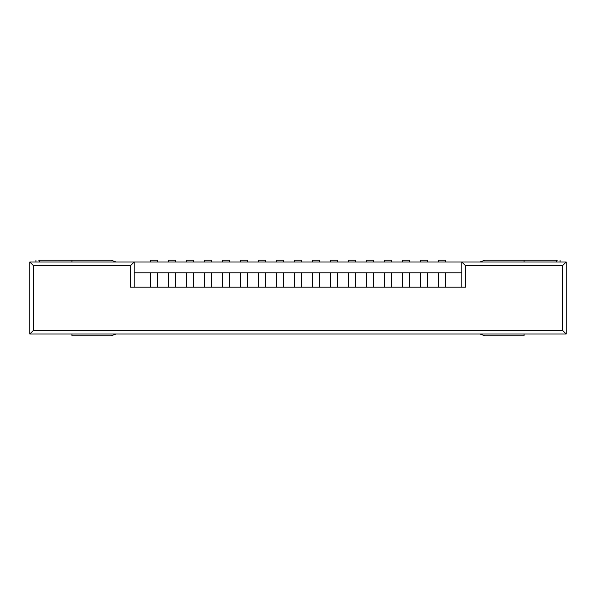 <?xml version="1.0" encoding="UTF-8"?>
<svg xmlns="http://www.w3.org/2000/svg" width="596" height="596" viewBox="0 0 596 596"><rect width="100%" height="100%" fill="white"/><g stroke="black" fill="none" stroke-linecap="round" stroke-linejoin="round"><path stroke-width="0.89" d="M438.403 260.199L445.599 260.199L438.403 260.199L438.403 262.002L438.403 260.199M445.599 262.002L445.599 260.199L445.599 262.002M420.403 260.199L427.6 260.199L420.403 260.199L420.403 262.002L420.403 260.199M427.6 262.002L427.6 260.199L427.6 262.002M402.397 260.199L409.601 260.199L402.397 260.199L402.397 262.002L402.397 260.199M409.601 262.002L409.601 260.199L409.601 262.002M384.398 260.199L391.602 260.199L384.398 260.199L384.398 262.002L384.398 260.199M391.602 262.002L391.602 260.199L391.602 262.002M366.398 260.199L373.603 260.199L366.398 260.199L366.398 262.002L366.398 260.199M373.603 262.002L373.603 260.199L373.603 262.002M348.399 260.199L355.603 260.199L348.399 260.199L348.399 262.002L348.399 260.199M355.603 262.002L355.603 260.199L355.603 262.002M330.4 260.199L337.597 260.199L330.4 260.199L330.4 262.002L330.4 260.199M337.597 262.002L337.597 260.199L337.597 262.002M312.401 260.199L319.598 260.199L312.401 260.199L312.401 262.002L312.401 260.199M319.598 262.002L319.598 260.199L319.598 262.002M294.402 260.199L301.598 260.199L294.402 260.199L294.402 262.002L294.402 260.199M301.598 262.002L301.598 260.199L301.598 262.002M276.402 260.199L283.599 260.199L276.402 260.199L276.402 262.002L276.402 260.199M283.599 262.002L283.599 260.199L283.599 262.002M258.403 260.199L265.6 260.199L258.403 260.199L258.403 262.002L258.403 260.199M265.6 262.002L265.6 260.199L265.6 262.002M240.397 260.199L247.601 260.199L240.397 260.199L240.397 262.002L240.397 260.199M247.601 262.002L247.601 260.199L247.601 262.002M222.397 260.199L229.602 260.199L222.397 260.199L222.397 262.002L222.397 260.199M229.602 262.002L229.602 260.199L229.602 262.002M204.398 260.199L211.602 260.199L204.398 260.199L204.398 262.002L204.398 260.199M211.602 262.002L211.602 260.199L211.602 262.002M186.399 260.199L193.603 260.199L186.399 260.199L186.399 262.002L186.399 260.199M193.603 262.002L193.603 260.199L193.603 262.002M168.4 260.199L175.596 260.199L168.4 260.199L168.4 262.002L168.4 260.199M175.596 262.002L175.596 260.199L175.596 262.002M150.401 260.199L157.597 260.199L150.401 260.199L150.401 262.002L150.401 260.199M157.597 262.002L157.597 260.199L157.597 262.002M38.785 260.199L111.161 260.199L116.056 262.002L111.161 260.199L71.922 260.199L71.922 262.002L71.922 260.199L38.785 260.199M116.056 333.998L111.161 335.801L71.922 335.801L111.161 335.801L116.056 333.998M71.922 333.998L71.922 335.801L71.922 333.998M39.522 262.002L39.522 260.199L39.522 262.002M484.839 335.801L479.944 333.998L484.839 335.801L524.078 335.801L484.839 335.801M484.839 260.199L557.23 260.199L484.839 260.199L479.944 262.002L484.839 260.199M524.078 262.002L524.078 260.199L524.078 262.002M524.078 335.801L524.078 333.998L524.078 335.801M556.5 262.002L556.5 260.199L556.5 262.002M134.197 272.797L134.197 287.197L130.599 287.197L130.599 265.6L134.197 262.002L461.803 262.002L134.197 262.002L134.197 272.797L157.597 272.797L157.597 287.197L157.597 272.797L168.4 272.797L134.197 272.797L134.197 262.002L29.8 262.002L134.197 262.002L130.599 265.6L33.398 265.6L33.398 330.4L562.602 330.4L562.602 265.6L465.402 265.6L465.402 287.197L461.803 287.197L461.803 272.797L445.599 272.797L445.599 287.197L445.599 272.797L461.803 272.797L461.803 262.002L461.803 272.797M168.4 287.197L168.4 272.797L175.596 272.797L175.596 287.197L175.596 272.797L186.399 272.797L168.4 272.797L168.4 287.197M186.399 287.197L186.399 272.797L193.603 272.797L193.603 287.197L193.603 272.797L204.398 272.797L186.399 272.797L186.399 287.197M204.398 287.197L204.398 272.797L211.602 272.797L211.602 287.197L211.602 272.797L222.397 272.797L204.398 272.797L204.398 287.197M222.397 287.197L222.397 272.797L229.602 272.797L229.602 287.197L229.602 272.797L240.397 272.797L222.397 272.797L222.397 287.197M240.397 287.197L240.397 272.797L247.601 272.797L247.601 287.197L247.601 272.797L258.403 272.797L240.397 272.797L240.397 287.197M258.403 287.197L258.403 272.797L265.6 272.797L265.6 287.197L265.6 272.797L276.402 272.797L258.403 272.797L258.403 287.197M276.402 287.197L276.402 272.797L283.599 272.797L283.599 287.197L283.599 272.797L294.402 272.797L276.402 272.797L276.402 287.197M294.402 287.197L294.402 272.797L301.598 272.797L301.598 287.197L301.598 272.797L312.401 272.797L294.402 272.797L294.402 287.197M312.401 287.197L312.401 272.797L319.598 272.797L319.598 287.197L319.598 272.797L330.4 272.797L312.401 272.797L312.401 287.197M330.4 287.197L330.4 272.797L337.597 272.797L337.597 287.197L337.597 272.797L348.399 272.797L330.4 272.797L330.4 287.197M348.399 287.197L348.399 272.797L355.603 272.797L355.603 287.197L355.603 272.797L366.398 272.797L348.399 272.797L348.399 287.197M366.398 287.197L366.398 272.797L373.603 272.797L373.603 287.197L373.603 272.797L384.398 272.797L366.398 272.797L366.398 287.197M384.398 287.197L384.398 272.797L391.602 272.797L391.602 287.197L391.602 272.797L402.397 272.797L384.398 272.797L384.398 287.197M402.397 287.197L402.397 272.797L409.601 272.797L409.601 287.197L409.601 272.797L420.403 272.797L402.397 272.797L402.397 287.197M420.403 287.197L420.403 272.797L427.6 272.797L427.6 287.197L427.6 272.797L438.403 272.797L420.403 272.797L420.403 287.197M438.403 287.197L438.403 272.797L445.599 272.797L438.403 272.797L438.403 287.197M150.401 287.197L150.401 272.797L150.401 287.197M29.8 333.998L29.8 262.002L29.8 333.998L566.2 333.998L29.8 333.998L33.398 330.4L29.8 333.998M130.599 287.197L465.402 287.197L130.599 287.197L130.599 265.6L33.398 265.6L29.8 262.002L33.398 265.6L33.398 330.4L562.602 330.4L566.2 333.998L566.2 262.002L566.2 333.998L562.602 330.4L562.602 265.6L566.2 262.002L461.803 262.002L566.2 262.002L562.602 265.6L465.402 265.6L461.803 262.002L465.402 265.6L465.402 287.197M35.916 260.199L35.916 262.002M560.098 260.199L560.098 262.002"/></g></svg>

